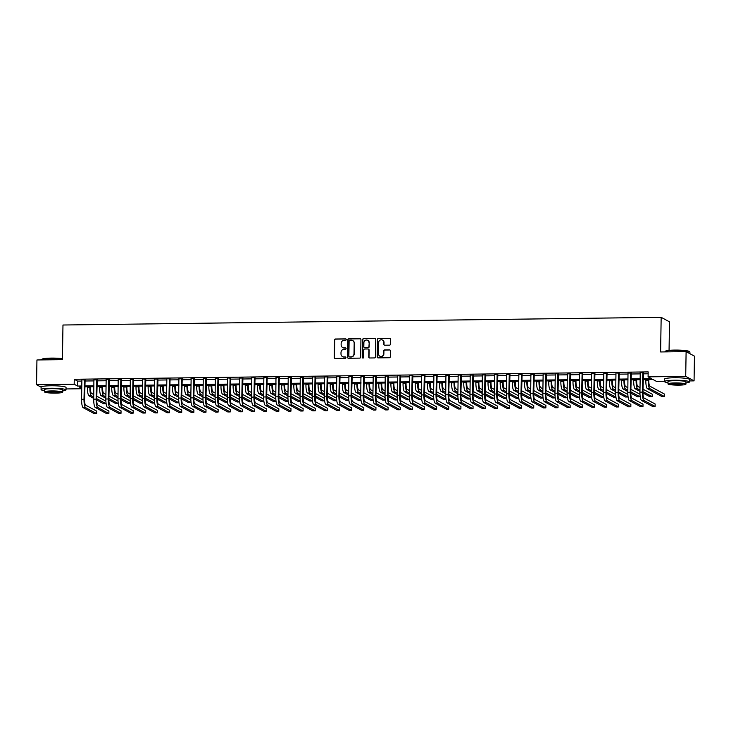 <?xml version="1.0" encoding="UTF-8"?>
<svg xmlns="http://www.w3.org/2000/svg" width="731" height="731" viewBox="0 0 731 731"><rect width="100%" height="100%" fill="white"/><g stroke="black" fill="none" stroke-linecap="round" stroke-linejoin="round"><path stroke-width="1.1" d="M346.247 339.54A0.685 0.658 -61.6 0 0 345.589 338.873L335.456 339.001A0.978 0.95 -61.6 0 0 334.487 339.988L334.213 357.468A0.978 0.95 -61.6 0 0 335.154 358.428L345.279 358.3A0.685 0.658 -61.6 0 0 345.617 357.011A0.685 0.658 -61.6 0 0 345.306 356.938L343.99 356.956A3.134 3.025 -61.6 0 1 340.993 353.886L341.011 352.433A3.134 3.025 -61.6 0 1 344.109 349.281L345.425 349.263A0.685 0.658 -61.6 0 0 345.763 347.983A0.685 0.658 -61.6 0 0 345.443 347.91L344.137 347.919A3.134 3.025 -61.6 0 1 341.13 344.858L341.158 343.396A3.134 3.025 -61.6 0 1 344.255 340.253L345.562 340.235A0.685 0.658 -61.6 0 0 346.247 339.54M346.01 339.02A0.685 0.658 -61.6 0 0 345.809 338.992L335.684 339.129A0.978 0.95 -61.6 0 0 334.716 340.107L334.442 357.587A0.978 0.95 -61.6 0 0 334.825 358.373M345.726 357.084A0.685 0.658 -61.6 0 0 345.525 357.057L343.99 356.956M345.864 348.057A0.685 0.658 -61.6 0 0 345.672 348.029L344.137 347.919M389.541 345.151A0.978 0.95 -61.6 0 0 390.509 344.173L390.582 339.266A0.978 0.95 -61.6 0 0 389.65 338.307L378.402 338.453A0.978 0.95 -61.6 0 0 377.434 339.44L377.159 356.92A0.978 0.95 -61.6 0 0 378.091 357.879L389.34 357.733A0.978 0.95 -61.6 0 0 390.308 356.746L390.4 350.825A0.978 0.95 -61.6 0 0 389.468 349.866L384.652 349.93A0.978 0.95 -61.6 0 0 383.684 350.907L383.638 353.85A2.622 2.531 -61.6 0 1 379.846 356.189A2.622 2.531 -61.6 0 1 378.539 353.914L378.722 342.4A2.622 2.531 -61.6 0 1 382.514 340.07A2.622 2.531 -61.6 0 1 383.821 342.336L383.784 344.255A0.978 0.95 -61.6 0 0 384.725 345.215L389.541 345.151M41.119 387.174L36.55 384.707L36.943 359.972L62.427 359.643L62.976 325.012L661.162 317.327L660.614 351.958L686.107 351.629L685.715 376.364L694.057 380.878L689.452 380.933M36.55 384.707L74.178 384.223L77.559 386.05L81.79 385.995M643.152 378.786L651.467 378.676L648.086 376.849L648.169 371.905L74.26 379.27L74.178 384.223M648.086 376.849L685.715 376.364M360.94 339.65A0.978 0.95 -61.6 0 0 359.999 338.691L348.76 338.837A0.978 0.95 -61.6 0 0 347.792 339.814L347.517 357.295A0.978 0.95 -61.6 0 0 348.449 358.254L359.698 358.117A0.978 0.95 -61.6 0 0 360.666 357.13L360.94 339.65M363.581 338.645L374.829 338.499A0.978 0.95 -61.6 0 1 375.761 339.458L375.487 356.938A0.978 0.95 -61.6 0 1 374.519 357.925L369.703 357.989A0.978 0.95 -61.6 0 1 368.771 357.03L368.881 349.939A0.978 0.95 -61.6 0 0 367.94 348.979L364.751 349.016A0.978 0.95 -61.6 0 0 363.782 350.003L363.663 357.386A0.685 0.658 -61.6 0 1 362.677 357.998A0.685 0.658 -61.6 0 1 362.329 357.404L362.613 339.623A0.978 0.95 -61.6 0 1 363.581 338.645L374.829 338.499M74.26 379.27L77.641 381.107L81.863 381.052M84.86 381.006L93.997 380.897M96.995 380.851L106.141 380.741M109.138 380.696L118.276 380.577M121.273 380.54L130.42 380.422M133.417 380.385L142.554 380.266M145.551 380.23L154.698 380.111M157.695 380.074L166.832 379.956M169.83 379.919L178.967 379.8M181.964 379.764L191.111 379.645M194.108 379.608L203.245 379.49M206.243 379.453L215.389 379.334M218.386 379.298L227.524 379.179M230.521 379.142L239.667 379.024M242.655 378.987L251.802 378.868M254.799 378.832L263.937 378.713M266.934 378.667L276.08 378.557M279.078 378.512L288.215 378.402M291.212 378.356L300.359 378.238M303.356 378.201L312.493 378.082M315.49 378.046L324.637 377.927M327.625 377.89L336.772 377.772M339.769 377.735L348.906 377.616M351.903 377.58L361.05 377.461M364.047 377.424L373.185 377.306M376.182 377.269L385.328 377.15M388.325 377.114L397.463 376.995M400.46 376.958L409.607 376.84M412.595 376.803L421.741 376.684M424.738 376.648L433.876 376.529M436.873 376.492L446.02 376.374M449.017 376.337L458.154 376.218M461.151 376.173L470.298 376.063M473.295 376.017L482.433 375.908M485.43 375.862L494.567 375.743M497.564 375.707L506.711 375.588M509.708 375.551L518.846 375.432M521.843 375.396L530.989 375.277M533.986 375.241L543.124 375.122M546.121 375.085L555.268 374.966M558.265 374.93L567.402 374.811M570.399 374.775L579.537 374.656M582.534 374.619L591.681 374.5M594.678 374.464L603.815 374.345M606.812 374.309L615.959 374.19M618.956 374.153L628.093 374.034M631.091 373.998L640.237 373.879M643.234 373.843L648.132 373.779M84.988 380.038L81.771 379.773M97.132 379.882L94.016 379.928M109.266 379.727L106.041 379.462M121.41 379.572L118.294 379.617M133.545 379.416L130.429 379.462M145.679 379.261L142.463 378.987M157.823 379.106L154.707 379.142M169.957 378.95L166.741 378.676M182.101 378.795L178.985 378.832M194.236 378.64L191.01 378.366M206.37 378.484L203.154 378.21M218.514 378.329L215.398 378.366M230.649 378.174L227.432 377.9M242.793 378.018L239.677 378.055M254.927 377.863L251.711 377.589M267.071 377.699L263.955 377.744M279.205 377.543L276.09 377.589M291.34 377.388L288.124 377.123M303.484 377.233L300.368 377.278M315.618 377.077L312.402 376.812M327.762 376.922L324.646 376.968M339.897 376.767L336.68 376.492M352.04 376.611L348.815 376.337M364.175 376.456L361.059 376.492M376.31 376.301L373.093 376.026M388.453 376.145L385.338 376.182M400.588 375.99L397.372 375.716M412.732 375.835L409.506 375.56M424.866 375.679L421.76 375.716M437.01 375.524L433.785 375.25M449.145 375.368L446.029 375.405M461.279 375.204L458.063 374.939M473.423 375.049L470.307 375.094M485.558 374.893L482.451 374.939M497.701 374.738L494.476 374.473M509.836 374.583L506.729 374.628M521.98 374.427L518.754 374.162M534.114 374.272L530.998 374.309M546.249 374.117L543.032 373.843M558.393 373.961L555.167 373.687M570.527 373.806L567.42 373.843M582.671 373.651L579.445 373.377M594.806 373.495L591.699 373.532M606.949 373.34L603.724 373.066M619.084 373.185L615.858 372.911M631.218 373.029L628.112 373.066M643.362 372.874L640.137 372.6M669.057 350.377L669.505 321.832L661.162 317.327M686.107 351.629L694.45 356.143L694.057 380.878M664.516 381.253L656.429 381.363L653.048 379.535L643.143 379.663M81.744 388.746L66.018 388.947M81.771 386.873L79.14 386.9L81.753 388.316M640.146 379.7L630.999 379.818M628.002 379.855L618.865 379.974M615.867 380.01L606.721 380.129M603.724 380.166L594.586 380.284M591.589 380.321L582.443 380.44M579.445 380.476L570.308 380.595M567.311 380.632L558.173 380.75M555.176 380.787L546.03 380.906M543.032 380.942L533.895 381.061M530.898 381.098L521.751 381.216M518.754 381.253L509.617 381.372M506.62 381.418L497.473 381.527M494.476 381.573L485.338 381.683M482.341 381.728L473.204 381.838M470.207 381.884L461.06 382.002M458.063 382.039L448.925 382.158M445.928 382.194L436.782 382.313M433.785 382.35L424.647 382.468M421.65 382.505L412.503 382.624M409.515 382.66L400.369 382.779M397.372 382.816L388.234 382.934M385.237 382.971L376.09 383.09M373.093 383.126L363.956 383.245M360.959 383.282L351.812 383.4M348.815 383.437L339.677 383.556M336.68 383.592L327.534 383.711M324.546 383.748L315.399 383.866M312.402 383.912L303.264 384.022M300.267 384.067L291.121 384.177M288.124 384.223L278.986 384.332M275.989 384.378L266.842 384.497M263.845 384.533L254.708 384.652M251.711 384.689L242.564 384.808M239.576 384.844L230.429 384.963M227.432 384.999L218.295 385.118M215.298 385.155L206.151 385.274M203.154 385.31L194.017 385.429M191.019 385.465L181.873 385.584M178.876 385.621L169.738 385.74M166.741 385.776L157.594 385.895M154.606 385.931L145.46 386.05M142.463 386.087L133.325 386.206M130.328 386.242L121.182 386.361M118.184 386.407L109.047 386.516M106.05 386.562L96.903 386.672M93.906 386.717L84.769 386.827M84.778 385.959L93.924 385.84M96.921 385.804L106.059 385.685M109.056 385.648L118.203 385.529M121.2 385.493L130.337 385.374M133.334 385.338L142.481 385.219M145.478 385.182L154.616 385.063M157.613 385.018L166.75 384.908M169.747 384.862L178.894 384.753M181.891 384.707L191.029 384.597M194.026 384.552L203.172 384.433M206.169 384.396L215.307 384.278M218.304 384.241L227.451 384.122M230.448 384.086L239.585 383.967M242.582 383.93L251.72 383.812M254.717 383.775L263.864 383.656M266.861 383.62L275.998 383.501M278.995 383.464L288.142 383.346M291.139 383.309L300.277 383.19M303.274 383.154L312.42 383.035M315.417 382.998L324.555 382.88M327.552 382.843L336.689 382.724M339.687 382.688L348.833 382.569M351.83 382.523L360.968 382.414M363.965 382.368L373.112 382.258M376.109 382.212L385.246 382.103M388.243 382.057L397.39 381.938M400.387 381.902L409.524 381.783M412.522 381.746L421.659 381.628M424.656 381.591L433.803 381.472M436.8 381.436L445.937 381.317M448.935 381.28L458.081 381.162M461.078 381.125L470.216 381.006M473.213 380.97L482.359 380.851M485.347 380.814L494.494 380.696M497.491 380.659L506.629 380.54M509.626 380.504L518.772 380.385M521.77 380.348L530.907 380.23M533.904 380.193L543.051 380.074M546.048 380.029L555.185 379.919M558.182 379.873L567.329 379.764M570.317 379.718L579.464 379.608M582.461 379.563L591.598 379.444M594.595 379.407L603.742 379.288M606.739 379.252L615.877 379.133M618.874 379.097L628.02 378.978M631.017 378.941L640.155 378.822M77.641 381.107L77.559 386.05M342.812 347.627A3.134 3.025 -61.6 0 0 344.356 348.047M342.665 356.664A3.134 3.025 -61.6 0 0 344.219 357.075M360.566 338.864A0.978 0.95 -61.6 0 0 360.228 338.809L348.979 338.956A0.978 0.95 -61.6 0 0 348.011 339.942L347.737 357.422A0.978 0.95 -61.6 0 0 348.12 358.199M349.784 340.18A0.685 0.658 -61.6 0 0 349.107 340.865L348.861 356.216A0.685 0.658 -61.6 0 0 349.519 356.883L350.907 356.865A3.134 3.025 -61.6 0 0 354.005 353.722L354.17 343.232A3.134 3.025 -61.6 0 0 351.163 340.162L349.784 340.18M352.717 340.582A3.134 3.025 -61.6 0 1 354.389 343.351L354.224 353.841A3.134 3.025 -61.6 0 1 351.127 356.993L349.747 357.002M368.497 349.153A0.978 0.95 -61.6 0 1 369.109 350.058L368.991 357.148A0.978 0.95 -61.6 0 0 369.374 357.925M363.8 338.764A0.978 0.95 -61.6 0 0 362.832 339.751L362.558 357.523A0.685 0.658 -61.6 0 0 362.795 358.044M369 342.574A2.622 2.531 -61.6 0 0 367.693 340.308A2.622 2.531 -61.6 0 0 363.901 342.647L363.837 346.695A0.978 0.95 -61.6 0 0 364.769 347.654L367.967 347.618A0.978 0.95 -61.6 0 0 368.936 346.631L369.219 342.702A2.622 2.531 -61.6 0 0 367.803 340.372M364.44 347.6A0.978 0.95 -61.6 0 0 364.997 347.782L364.769 347.654M369.219 342.702L369.155 346.759A0.978 0.95 -61.6 0 1 368.186 347.737L364.997 347.782M382.624 340.134A2.622 2.531 -61.6 0 1 384.04 342.464L384.013 344.383A0.978 0.95 -61.6 0 0 384.396 345.16M379.956 356.244A2.622 2.531 -61.6 0 0 383.866 353.968L383.638 353.85M390.025 350.048A0.978 0.95 -61.6 0 0 389.696 349.985L384.881 350.048A0.978 0.95 -61.6 0 0 383.912 351.035L383.866 353.968M390.208 338.49A0.978 0.95 -61.6 0 0 389.87 338.426L378.621 338.572A0.978 0.95 -61.6 0 0 377.653 339.559L377.379 357.039A0.978 0.95 -61.6 0 0 377.763 357.815M90.452 386.754L90.443 387.786A4.989 1.133 89.3 0 0 91.494 393.351L93.787 394.585M93.751 397.061L91.448 395.818A7.474 1.69 -90.7 0 1 89.876 387.485L89.886 386.763M93.723 398.395L89.027 395.855A7.474 1.69 -90.7 0 1 87.446 387.512L87.455 386.8M96.757 396.193L105.885 401.127M96.72 398.669L105.986 403.676L103.555 403.704L96.702 400.003M105.986 403.676L106.004 402.653M83.151 407.651L85.582 407.615L96.73 413.645L94.308 413.673L83.151 407.651A7.474 1.69 -90.7 0 1 81.58 399.309L81.881 380.056M85.582 407.615A7.474 1.69 -90.7 0 1 84.001 399.281L84.43 379.736M85.116 379.727L84.568 399.583A4.989 1.133 89.3 0 0 85.618 405.138L96.766 411.169L96.73 413.645M84.869 380.33L84.303 380.029M102.596 386.598L102.578 387.631A4.989 1.133 89.3 0 0 103.628 393.196L105.922 394.429M105.885 396.906L103.592 395.663A7.474 1.69 -90.7 0 1 102.011 387.329L102.029 386.608M105.867 398.24L101.161 395.699A7.474 1.69 -90.7 0 1 99.59 387.357L99.599 386.644M108.892 396.038L118.029 400.972M108.855 398.514L118.13 403.521L115.699 403.549L108.846 399.848M118.13 403.521L118.139 402.498M114.73 386.443L114.712 387.476A4.989 1.133 89.3 0 0 115.763 393.031L118.066 394.274M118.02 396.75L115.726 395.508A7.474 1.69 -90.7 0 1 114.155 387.174L114.164 386.452M118.002 398.084L113.296 395.544A7.474 1.69 -90.7 0 1 111.724 387.202L111.733 386.489M121.035 395.882L130.164 400.816M120.999 398.358L130.264 403.366L127.834 403.393L120.98 399.693M130.264 403.366L130.282 402.342M126.874 386.288L126.856 387.32A4.989 1.133 89.3 0 0 127.907 392.876L130.2 394.119M130.164 396.595L127.87 395.352A7.474 1.69 -90.7 0 1 126.289 387.019L126.299 386.297M130.145 397.929L125.44 395.389A7.474 1.69 -90.7 0 1 123.859 387.046L123.877 386.334M133.17 395.727L142.307 400.661M133.133 398.203L142.399 403.21L139.977 403.238L133.124 399.537M142.399 403.21L142.417 402.187M93.906 379.617L93.714 399.153L96.145 399.126L96.565 379.581M97.26 379.572L96.702 399.428A4.989 1.133 89.3 0 0 97.753 404.983L108.91 411.014L108.873 413.49L97.716 407.459A7.474 1.69 -90.7 0 1 96.145 399.126M108.873 413.49L106.443 413.518L95.286 407.487A7.474 1.69 -90.7 0 1 93.714 399.153M97.013 380.175L96.446 379.873M107.43 407.331L109.86 407.304L121.008 413.335L118.577 413.362L107.43 407.331A7.474 1.69 -90.7 0 1 105.849 398.998L106.159 379.745M109.86 407.304A7.474 1.69 -90.7 0 1 108.279 398.971L108.7 379.426M109.394 379.416L108.846 399.272A4.989 1.133 89.3 0 0 109.897 404.828L121.044 410.859L121.008 413.335M109.147 380.019L108.581 379.718M118.184 379.307L117.993 398.843L120.423 398.815L120.843 379.27M121.538 379.261L120.98 399.117A4.989 1.133 89.3 0 0 122.031 404.672L133.188 410.703L133.152 413.179L121.995 407.149A7.474 1.69 -90.7 0 1 120.423 398.815M133.152 413.179L130.721 413.207L119.564 407.176A7.474 1.69 -90.7 0 1 117.993 398.843M121.282 379.864L120.725 379.563M139.009 386.132L138.991 387.165A4.989 1.133 89.3 0 0 140.041 392.721L142.344 393.963M142.298 396.44L140.005 395.197A7.474 1.69 -90.7 0 1 138.433 386.863L138.442 386.142M142.28 397.774L137.574 395.224A7.474 1.69 -90.7 0 1 136.003 386.891L136.012 386.169M145.314 395.572L154.442 400.506M145.268 398.048L154.543 403.055L152.112 403.083L145.259 399.382M154.543 403.055L154.561 402.032M130.319 379.151L130.127 398.687L132.558 398.66L132.978 379.115M133.672 379.106L133.124 398.962A4.989 1.133 89.3 0 0 134.175 404.517L145.323 410.548L145.286 413.024L134.129 406.993A7.474 1.69 -90.7 0 1 132.558 398.66M145.286 413.024L142.856 413.052L131.708 407.021A7.474 1.69 -90.7 0 1 130.127 398.687M133.426 379.709L132.859 379.407M62.446 358.894A12.464 1.517 -179.1 0 0 51.188 358.354A12.464 1.517 -179.1 0 0 41.649 359.497L41.95 359.213A12.162 1.48 0.9 0 1 51.261 358.099A12.162 1.48 0.9 0 1 62.446 358.647M62.501 390.957A12.464 1.517 -179.1 0 0 66 389.961A12.464 1.517 -179.1 0 0 50.722 388.243A12.464 1.517 -179.1 0 0 41.082 389.568A12.464 1.517 -179.1 0 0 44.554 390.674M66 389.961L66.046 387.485A12.464 1.517 -179.1 0 0 50.759 385.767A12.464 1.517 -179.1 0 0 41.119 387.092L41.082 389.568M44.536 391.898L44.573 389.623A8.973 1.096 0.9 0 1 51.517 388.664A8.973 1.096 0.9 0 1 62.519 389.906L62.482 392.181A8.973 1.096 -179.1 0 0 51.481 390.939A8.973 1.096 -179.1 0 0 44.536 391.898A8.973 1.096 -179.1 0 0 55.538 393.132A8.973 1.096 -179.1 0 0 62.482 392.181M54.816 392.748A5.784 0.704 -179.1 0 0 59.293 392.127A5.784 0.704 -179.1 0 0 52.203 391.332A5.784 0.704 -179.1 0 0 47.725 391.944A5.784 0.704 -179.1 0 0 54.816 392.748M665.082 351.492L665.384 351.209A12.162 1.48 0.9 0 1 674.695 350.085A12.162 1.48 0.9 0 1 689.525 351.584L689.817 351.885A12.464 1.517 -179.1 0 0 674.622 350.35A12.464 1.517 -179.1 0 0 665.082 351.492A12.464 1.517 -179.1 0 0 664.982 351.675L664.982 351.903M685.934 382.953A12.464 1.517 -179.1 0 0 689.434 381.947A12.464 1.517 -179.1 0 0 674.156 380.23A12.464 1.517 -179.1 0 0 664.516 381.564A12.464 1.517 -179.1 0 0 667.988 382.669M689.434 381.947L689.479 379.48A12.464 1.517 -179.1 0 0 674.192 377.763A12.464 1.517 -179.1 0 0 664.552 379.087L664.516 381.564M667.97 383.894L668.006 381.619A8.973 1.096 0.9 0 1 674.941 380.659A8.973 1.096 0.9 0 1 685.952 381.893L685.916 384.177A8.973 1.096 -179.1 0 0 674.914 382.934A8.973 1.096 -179.1 0 0 667.97 383.894A8.973 1.096 -179.1 0 0 678.971 385.127A8.973 1.096 -179.1 0 0 685.916 384.177M678.249 384.734A5.784 0.704 -179.1 0 0 682.717 384.122A5.784 0.704 -179.1 0 0 675.636 383.327A5.784 0.704 -179.1 0 0 671.159 383.939A5.784 0.704 -179.1 0 0 678.249 384.734M689.881 353.667L689.909 352.068A12.464 1.517 -179.1 0 0 689.817 351.885M151.153 385.977L151.134 387.01A4.989 1.133 89.3 0 0 152.185 392.565L154.479 393.808M154.442 396.284L152.139 395.042A7.474 1.69 -90.7 0 1 150.568 386.708L150.577 385.986M154.415 397.618L149.718 395.069A7.474 1.69 -90.7 0 1 148.137 386.736L148.155 386.014M157.448 395.416L166.586 400.35M157.412 397.892L166.677 402.9L164.256 402.927L157.393 399.227M166.677 402.9L166.695 401.876M163.287 385.822L163.269 386.854A4.989 1.133 89.3 0 0 164.32 392.41L166.613 393.653M166.577 396.129L164.283 394.886A7.474 1.69 -90.7 0 1 162.702 386.553L162.721 385.831M166.558 397.463L161.853 394.914A7.474 1.69 -90.7 0 1 160.281 386.58L160.29 385.858M169.592 395.261L178.72 400.195M169.546 397.728L178.821 402.744L176.39 402.772L169.537 399.071M178.821 402.744L178.83 401.721M175.422 385.666L175.413 386.699A4.989 1.133 89.3 0 0 176.454 392.255L178.757 393.497M178.72 395.974L176.418 394.731A7.474 1.69 -90.7 0 1 174.846 386.397L174.855 385.676M178.693 397.298L173.996 394.758A7.474 1.69 -90.7 0 1 172.415 386.425L172.425 385.703M181.727 395.105L190.855 400.04M181.69 397.573L190.955 402.589L188.525 402.617L181.672 398.916M190.955 402.589L190.974 401.566M187.565 385.511L187.547 386.544A4.989 1.133 89.3 0 0 188.598 392.099L190.892 393.342M190.855 395.818L188.561 394.576A7.474 1.69 -90.7 0 1 186.981 386.242L186.999 385.52M190.837 397.143L186.131 394.603A7.474 1.69 -90.7 0 1 184.559 386.27L184.568 385.548M193.861 394.95L202.999 399.884M193.825 397.417L203.09 402.434L200.669 402.461L193.816 398.76M203.09 402.434L203.108 401.41M199.7 385.356L199.682 386.388A4.989 1.133 89.3 0 0 200.733 391.944L203.035 393.187M202.99 395.663L200.696 394.42A7.474 1.69 -90.7 0 1 199.124 386.087L199.134 385.365M202.971 396.988L198.265 394.448A7.474 1.69 -90.7 0 1 196.694 386.114L196.703 385.392M206.005 394.795L215.133 399.729M205.968 397.262L215.234 402.278L212.803 402.306L205.95 398.605M215.234 402.278L215.252 401.246M143.843 406.865L146.273 406.838L157.421 412.86L154.999 412.896L143.843 406.865A7.474 1.69 -90.7 0 1 142.271 398.532L142.572 379.279M146.273 406.838A7.474 1.69 -90.7 0 1 144.692 398.505L145.122 378.96M145.807 378.95L145.259 398.806A4.989 1.133 89.3 0 0 146.31 404.362L157.467 410.393L157.421 412.86M145.56 379.553L145.003 379.252M154.597 378.832L154.405 398.377L156.836 398.349L157.256 378.804M157.951 378.795L157.403 398.651A4.989 1.133 89.3 0 0 158.444 404.206L169.601 410.237L169.565 412.704L158.408 406.683A7.474 1.69 -90.7 0 1 156.836 398.349M169.565 412.704L167.134 412.741L155.986 406.71A7.474 1.69 -90.7 0 1 154.405 398.377M157.704 379.398L157.138 379.097M168.121 406.555L170.551 406.527L181.699 412.549L179.278 412.586L168.121 406.555A7.474 1.69 -90.7 0 1 166.549 398.221L166.851 378.969M170.551 406.527A7.474 1.69 -90.7 0 1 168.971 398.185L169.4 378.649M170.085 378.64L169.537 398.496A4.989 1.133 89.3 0 0 170.588 404.051L181.736 410.082L181.699 412.549M169.839 379.243L169.272 378.941M178.876 378.521L178.684 398.066L181.114 398.029L181.535 378.494M182.229 378.484L181.672 398.34A4.989 1.133 89.3 0 0 182.723 403.896L193.879 409.927L193.843 412.394L182.686 406.372A7.474 1.69 -90.7 0 1 181.114 398.029M193.843 412.394L191.412 412.43L180.255 406.399A7.474 1.69 -90.7 0 1 178.684 398.066M181.982 379.087L181.416 378.786M192.399 406.244L194.83 406.217L205.978 412.238L203.547 412.275L192.399 406.244A7.474 1.69 -90.7 0 1 190.818 397.911L191.129 378.658M194.83 406.217A7.474 1.69 -90.7 0 1 193.249 397.874L193.669 378.329M194.364 378.32L193.816 398.185A4.989 1.133 89.3 0 0 194.866 403.74L206.014 409.771L205.978 412.238M194.117 378.932L193.551 378.621M211.844 385.2L211.826 386.233A4.989 1.133 89.3 0 0 212.876 391.789L215.17 393.031M215.133 395.508L212.84 394.265A7.474 1.69 -90.7 0 1 211.259 385.922L211.268 385.21M215.115 396.832L210.409 394.292A7.474 1.69 -90.7 0 1 208.828 385.959L208.847 385.237M218.14 394.639L227.277 399.574M218.103 397.107L227.368 402.114L224.947 402.151L218.094 398.441M227.368 402.114L227.387 401.091M204.534 406.089L206.964 406.052L218.112 412.083L215.691 412.12L204.534 406.089A7.474 1.69 -90.7 0 1 202.962 397.755L203.264 378.503M206.964 406.052A7.474 1.69 -90.7 0 1 205.393 397.719L205.813 378.174M206.507 378.165L205.95 398.029A4.989 1.133 89.3 0 0 207.001 403.585L218.158 409.607L218.112 412.083M206.252 378.777L205.694 378.466M223.978 385.045L223.96 386.078A4.989 1.133 89.3 0 0 225.011 391.633L227.314 392.876M227.268 395.343L224.974 394.11A7.474 1.69 -90.7 0 1 223.403 385.767L223.412 385.054M227.25 396.677L222.544 394.137A7.474 1.69 -90.7 0 1 220.972 385.804L220.981 385.082M230.283 394.475L239.412 399.418M230.238 396.951L239.512 401.959L237.082 401.995L230.228 398.285M239.512 401.959L239.53 400.935M215.289 378.055L215.097 397.6L217.527 397.563L217.948 378.018M218.642 378.009L218.094 397.874A4.989 1.133 89.3 0 0 219.145 403.43L230.292 409.451L230.256 411.928L219.099 405.897A7.474 1.69 -90.7 0 1 217.527 397.563M230.256 411.928L227.825 411.964L216.678 405.933A7.474 1.69 -90.7 0 1 215.097 397.6M218.395 378.621L217.829 378.311M236.113 384.89L236.104 385.922A4.989 1.133 89.3 0 0 237.155 391.478L239.448 392.721M239.412 395.188L237.109 393.954A7.474 1.69 -90.7 0 1 235.537 385.612L235.546 384.899M239.384 396.522L234.688 393.982A7.474 1.69 -90.7 0 1 233.107 385.648L233.125 384.926M242.418 394.32L251.546 399.263M242.381 396.796L251.647 401.803L249.225 401.84L242.363 398.13M251.647 401.803L251.665 400.78M228.812 405.778L231.243 405.742L242.39 411.772L239.969 411.8L228.812 405.778A7.474 1.69 -90.7 0 1 227.24 397.445L227.542 378.192M231.243 405.742A7.474 1.69 -90.7 0 1 229.662 397.408L230.091 377.863M230.777 377.854L230.228 397.719A4.989 1.133 89.3 0 0 231.279 403.274L242.436 409.296L242.39 411.772M230.53 378.466L229.973 378.155M248.257 384.734L248.238 385.767A4.989 1.133 89.3 0 0 249.289 391.323L251.583 392.565M251.546 395.032L249.253 393.79A7.474 1.69 -90.7 0 1 247.672 385.456L247.69 384.734M251.528 396.366L246.822 393.826A7.474 1.69 -90.7 0 1 245.25 385.493L245.26 384.771M254.562 394.164L263.69 399.099M254.516 396.641L263.79 401.648L261.36 401.685L254.507 397.975M263.79 401.648L263.8 400.625M239.567 377.744L239.375 397.289L241.806 397.253L242.226 377.708M242.92 377.699L242.372 397.554A4.989 1.133 89.3 0 0 243.414 403.119L254.571 409.141L254.534 411.617L243.377 405.586A7.474 1.69 -90.7 0 1 241.806 397.253M254.534 411.617L252.104 411.644L240.956 405.623A7.474 1.69 -90.7 0 1 239.375 397.289M242.674 378.311L242.107 378M260.391 384.579L260.382 385.612A4.989 1.133 89.3 0 0 261.424 391.167L263.727 392.41M263.69 394.877L261.387 393.634A7.474 1.69 -90.7 0 1 259.816 385.301L259.825 384.579M263.663 396.211L258.966 393.671A7.474 1.69 -90.7 0 1 257.385 385.338L257.394 384.616M266.696 394.009L275.825 398.943M266.66 396.485L275.925 401.493L273.495 401.529L266.641 397.819M275.925 401.493L275.943 400.469M253.09 405.467L255.521 405.431L266.669 411.462L264.247 411.489L253.09 405.467A7.474 1.69 -90.7 0 1 251.519 397.125L251.82 377.881M255.521 405.431A7.474 1.69 -90.7 0 1 253.94 397.097L254.361 377.552M255.055 377.543L254.507 397.399A4.989 1.133 89.3 0 0 255.558 402.964L266.705 408.985L266.669 411.462M254.808 378.146L254.242 377.845M272.535 384.424L272.517 385.447A4.989 1.133 89.3 0 0 273.568 391.012L275.861 392.255M275.825 394.722L273.531 393.479A7.474 1.69 -90.7 0 1 271.95 385.146L271.969 384.424M275.806 396.056L271.1 393.516A7.474 1.69 -90.7 0 1 269.529 385.182L269.538 384.46M278.831 393.854L287.968 398.788M278.794 396.33L288.06 401.337L285.638 401.374L278.785 397.664M288.06 401.337L288.078 400.314M263.845 377.434L263.653 396.97L266.084 396.942L266.504 377.397M267.199 377.388L266.641 397.244A4.989 1.133 89.3 0 0 267.692 402.799L278.849 408.83L278.813 411.306L267.656 405.276A7.474 1.69 -90.7 0 1 266.084 396.942M278.813 411.306L276.382 411.334L265.225 405.312A7.474 1.69 -90.7 0 1 263.653 396.97M266.943 377.991L266.386 377.689M284.67 384.259L284.651 385.292A4.989 1.133 89.3 0 0 285.702 390.857L288.005 392.09M287.959 394.566L285.666 393.324A7.474 1.69 -90.7 0 1 284.094 384.99L284.103 384.268M287.941 395.9L283.235 393.36A7.474 1.69 -90.7 0 1 281.663 385.018L281.673 384.305M290.975 393.698L300.103 398.633M290.938 396.175L300.203 401.182L297.773 401.209L290.92 397.509M300.203 401.182L300.222 400.159M296.813 384.104L296.795 385.136A4.989 1.133 89.3 0 0 297.846 390.701L300.139 391.935M300.103 394.411L297.8 393.168A7.474 1.69 -90.7 0 1 296.229 384.835L296.238 384.113M300.085 395.745L295.379 393.205A7.474 1.69 -90.7 0 1 293.798 384.862L293.816 384.15M303.109 393.543L312.247 398.477M303.073 396.019L312.338 401.027L309.917 401.054L303.063 397.353M312.338 401.027L312.356 400.003M308.948 383.949L308.93 384.981A4.989 1.133 89.3 0 0 309.981 390.537L312.283 391.779M312.238 394.256L309.944 393.013A7.474 1.69 -90.7 0 1 308.372 384.68L308.381 383.958M312.219 395.59L307.513 393.05A7.474 1.69 -90.7 0 1 305.942 384.707L305.951 383.994M315.253 393.388L324.381 398.322M315.207 395.864L324.482 400.871L322.051 400.899L315.198 397.198M324.482 400.871L324.491 399.848M321.083 383.793L321.073 384.826A4.989 1.133 89.3 0 0 322.124 390.381L324.418 391.624M324.381 394.1L322.079 392.858A7.474 1.69 -90.7 0 1 320.507 384.524L320.516 383.802M324.354 395.434L319.657 392.894A7.474 1.69 -90.7 0 1 318.076 384.552L318.095 383.839M327.387 393.232L336.516 398.167M327.351 395.709L336.616 400.716L334.186 400.743L327.333 397.043M336.616 400.716L336.635 399.693M333.226 383.638L333.208 384.67A4.989 1.133 89.3 0 0 334.259 390.226L336.552 391.469M336.516 393.945L334.222 392.702A7.474 1.69 -90.7 0 1 332.642 384.369L332.66 383.647M336.498 395.279L331.792 392.73A7.474 1.69 -90.7 0 1 330.22 384.396L330.229 383.674M339.531 393.077L348.66 398.011M339.486 395.553L348.76 400.561L346.33 400.588L339.476 396.887M348.76 400.561L348.769 399.537M345.361 383.483L345.352 384.515A4.989 1.133 89.3 0 0 346.393 390.071L348.696 391.313M348.66 393.79L346.357 392.547A7.474 1.69 -90.7 0 1 344.785 384.214L344.794 383.492M348.632 395.124L343.935 392.574A7.474 1.69 -90.7 0 1 342.355 384.241L342.364 383.519M351.666 392.922L360.794 397.856M351.629 395.398L360.895 400.405L358.464 400.433L351.611 396.732M360.895 400.405L360.913 399.382M357.505 383.327L357.486 384.36A4.989 1.133 89.3 0 0 358.537 389.915L360.831 391.158M360.794 393.634L358.501 392.392A7.474 1.69 -90.7 0 1 356.92 384.058L356.929 383.336M360.776 394.968L356.07 392.419A7.474 1.69 -90.7 0 1 354.498 384.086L354.508 383.364M363.8 392.766L372.938 397.701M363.764 395.233L373.029 400.25L370.608 400.277L363.755 396.577M373.029 400.25L373.048 399.227M369.639 383.172L369.621 384.204A4.989 1.133 89.3 0 0 370.672 389.76L372.974 391.003M372.929 393.479L370.635 392.236A7.474 1.69 -90.7 0 1 369.064 383.903L369.073 383.181M372.911 394.804L368.205 392.264A7.474 1.69 -90.7 0 1 366.633 383.93L366.642 383.208M375.944 392.611L385.073 397.545M375.908 395.078L385.173 400.095L382.742 400.122L375.889 396.421M385.173 400.095L385.191 399.071M381.783 383.017L381.765 384.049A4.989 1.133 89.3 0 0 382.816 389.605L385.109 390.847M385.073 393.324L382.77 392.081A7.474 1.69 -90.7 0 1 381.198 383.748L381.207 383.026M385.054 394.649L380.348 392.108A7.474 1.69 -90.7 0 1 378.768 383.775L378.786 383.053M388.079 392.456L397.216 397.39M388.042 394.923L397.308 399.939L394.886 399.967L388.024 396.266M397.308 399.939L397.326 398.916M393.918 382.861L393.899 383.894A4.989 1.133 89.3 0 0 394.95 389.449L397.253 390.692M397.207 393.168L394.914 391.926A7.474 1.69 -90.7 0 1 393.342 383.592L393.351 382.87M397.189 394.493L392.483 391.953A7.474 1.69 -90.7 0 1 390.911 383.62L390.921 382.898M400.222 392.3L409.351 397.235M400.177 394.767L409.451 399.784L407.021 399.811L400.168 396.111M409.451 399.784L409.461 398.751M406.052 382.706L406.043 383.738A4.989 1.133 89.3 0 0 407.094 389.294L409.387 390.537M409.351 393.013L407.048 391.77A7.474 1.69 -90.7 0 1 405.477 383.428L405.486 382.715M409.323 394.338L404.627 391.798A7.474 1.69 -90.7 0 1 403.046 383.464L403.064 382.742M412.357 392.145L421.485 397.079M412.321 394.612L421.586 399.619L419.155 399.656L412.302 395.946M421.586 399.619L421.604 398.596M418.196 382.551L418.178 383.583A4.989 1.133 89.3 0 0 419.228 389.139L421.522 390.381M421.485 392.849L419.192 391.615A7.474 1.69 -90.7 0 1 417.611 383.272L417.629 382.56M421.467 394.183L416.761 391.642A7.474 1.69 -90.7 0 1 415.19 383.309L415.199 382.587M424.492 391.98L433.629 396.924M424.455 394.457L433.73 399.464L431.299 399.501L424.446 395.791M433.73 399.464L433.739 398.441M430.331 382.395L430.321 383.428A4.989 1.133 89.3 0 0 431.363 388.983L433.666 390.226M433.629 392.693L431.327 391.46A7.474 1.69 -90.7 0 1 429.755 383.117L429.764 382.404M433.602 394.027L428.896 391.487A7.474 1.69 -90.7 0 1 427.324 383.154L427.333 382.432M436.635 391.825L445.764 396.769M436.599 394.301L445.864 399.309L443.434 399.345L436.581 395.635M445.864 399.309L445.883 398.285M442.474 382.24L442.456 383.272A4.989 1.133 89.3 0 0 443.507 388.828L445.8 390.071M445.764 392.538L443.47 391.295A7.474 1.69 -90.7 0 1 441.889 382.962L441.899 382.24M445.746 393.872L441.04 391.332A7.474 1.69 -90.7 0 1 439.468 382.998L439.477 382.276M448.77 391.67L457.908 396.604M448.733 394.146L457.999 399.153L455.577 399.19L448.724 395.48M457.999 399.153L458.017 398.13M454.609 382.085L454.591 383.117A4.989 1.133 89.3 0 0 455.641 388.673L457.944 389.915M457.898 392.383L455.605 391.14A7.474 1.69 -90.7 0 1 454.033 382.806L454.042 382.085M457.88 393.717L453.174 391.176A7.474 1.69 -90.7 0 1 451.603 382.843L451.612 382.121M460.914 391.514L470.042 396.449M460.877 393.991L470.143 398.998L467.712 399.035L460.859 395.325M470.143 398.998L470.161 397.975M466.753 381.929L466.734 382.953A4.989 1.133 89.3 0 0 467.785 388.517L470.079 389.76M470.042 392.227L467.739 390.984A7.474 1.69 -90.7 0 1 466.168 382.651L466.177 381.929M470.024 393.561L465.318 391.021A7.474 1.69 -90.7 0 1 463.737 382.688L463.756 381.966M473.048 391.359L482.186 396.293M473.012 393.835L482.277 398.843L479.856 398.879L472.994 395.169M482.277 398.843L482.296 397.819M478.887 381.765L478.869 382.797A4.989 1.133 89.3 0 0 479.92 388.362L482.222 389.596M482.177 392.072L479.883 390.829A7.474 1.69 -90.7 0 1 478.312 382.496L478.321 381.774M482.158 393.406L477.453 390.866A7.474 1.69 -90.7 0 1 475.881 382.523L475.89 381.81M485.192 391.204L494.32 396.138M485.146 393.68L494.421 398.687L491.99 398.715L485.137 395.014M494.421 398.687L494.43 397.664M491.022 381.609L491.013 382.642A4.989 1.133 89.3 0 0 492.064 388.207L494.357 389.44M494.32 391.917L492.018 390.674A7.474 1.69 -90.7 0 1 490.446 382.34L490.455 381.619M494.293 393.251L489.596 390.71A7.474 1.69 -90.7 0 1 488.016 382.368L488.025 381.655M497.327 391.048L506.455 395.983M497.29 393.525L506.556 398.532L504.125 398.559L497.272 394.859M506.556 398.532L506.574 397.509M275.98 377.278L275.788 396.814L278.219 396.787L278.639 377.242M279.333 377.233L278.785 397.088A4.989 1.133 89.3 0 0 279.836 402.644L290.984 408.675L290.947 411.151L279.79 405.12A7.474 1.69 -90.7 0 1 278.219 396.787M290.947 411.151L288.517 411.178L277.369 405.157A7.474 1.69 -90.7 0 1 275.788 396.814M279.087 377.836L278.52 377.534M289.503 404.992L291.934 404.965L303.082 410.996L300.66 411.023L289.503 404.992A7.474 1.69 -90.7 0 1 287.932 396.659L288.233 377.406M291.934 404.965A7.474 1.69 -90.7 0 1 290.362 396.631L290.783 377.086M291.477 377.077L290.92 396.933A4.989 1.133 89.3 0 0 291.971 402.489L303.127 408.519L303.082 410.996M291.221 377.68L290.664 377.379M300.258 376.968L300.066 396.504L302.497 396.476L302.917 376.931M303.612 376.922L303.063 396.778A4.989 1.133 89.3 0 0 304.114 402.333L315.262 408.364L315.225 410.84L304.069 404.81A7.474 1.69 -90.7 0 1 302.497 396.476M315.225 410.84L312.795 410.868L301.647 404.837A7.474 1.69 -90.7 0 1 300.066 396.504M303.365 377.525L302.798 377.223M313.782 404.682L316.212 404.654L327.36 410.685L324.939 410.712L313.782 404.682A7.474 1.69 -90.7 0 1 312.21 396.348L312.512 377.095M316.212 404.654A7.474 1.69 -90.7 0 1 314.632 396.321L315.061 376.776M315.746 376.767L315.198 396.622A4.989 1.133 89.3 0 0 316.249 402.178L327.406 408.209L327.36 410.685M315.5 377.37L314.933 377.068M324.537 376.657L324.345 396.193L326.775 396.165L327.196 376.62M327.89 376.611L327.342 396.467A4.989 1.133 89.3 0 0 328.383 402.023L339.54 408.053L339.504 410.53L328.347 404.499A7.474 1.69 -90.7 0 1 326.775 396.165M339.504 410.53L337.073 410.557L325.916 404.526A7.474 1.69 -90.7 0 1 324.345 396.193M327.643 377.214L327.077 376.913M338.06 404.371L340.491 404.344L351.638 410.365L349.208 410.402L338.06 404.371A7.474 1.69 -90.7 0 1 336.488 396.038L336.79 376.785M340.491 404.344A7.474 1.69 -90.7 0 1 338.91 396.01L339.33 376.465M340.025 376.456L339.476 396.312A4.989 1.133 89.3 0 0 340.527 401.867L351.675 407.898L351.638 410.365M339.778 377.059L339.211 376.757M350.195 404.216L352.625 404.188L363.782 410.21L361.352 410.246L350.195 404.216A7.474 1.69 -90.7 0 1 348.623 395.882L348.925 376.629M352.625 404.188A7.474 1.69 -90.7 0 1 351.054 395.855L351.474 376.31M352.168 376.301L351.611 396.156A4.989 1.133 89.3 0 0 352.662 401.712L363.819 407.743L363.782 410.21M351.913 376.904L351.355 376.602M360.95 376.182L360.758 395.727L363.188 395.69L363.609 376.154M364.303 376.145L363.755 396.001A4.989 1.133 89.3 0 0 364.806 401.557L375.953 407.587L375.917 410.054L364.76 404.033A7.474 1.69 -90.7 0 1 363.188 395.69M375.917 410.054L373.486 410.091L362.338 404.06A7.474 1.69 -90.7 0 1 360.758 395.727M364.056 376.748L363.49 376.447M374.473 403.905L376.904 403.877L388.051 409.899L385.63 409.936L374.473 403.905A7.474 1.69 -90.7 0 1 372.901 395.572L373.203 376.319M376.904 403.877A7.474 1.69 -90.7 0 1 375.332 395.535L375.752 375.999M376.447 375.99L375.889 395.846A4.989 1.133 89.3 0 0 376.94 401.401L388.097 407.432L388.051 409.899M376.191 376.593L375.633 376.291M385.228 375.871L385.036 395.416L387.467 395.38L387.887 375.835M388.581 375.825L388.033 395.69A4.989 1.133 89.3 0 0 389.084 401.246L400.232 407.277L400.195 409.744L389.038 403.722A7.474 1.69 -90.7 0 1 387.467 395.38M400.195 409.744L397.765 409.78L386.617 403.75A7.474 1.69 -90.7 0 1 385.036 395.416M388.335 376.438L387.768 376.127M398.751 403.594L401.182 403.558L412.33 409.588L409.908 409.625L398.751 403.594A7.474 1.69 -90.7 0 1 397.18 395.261L397.481 376.008M401.182 403.558A7.474 1.69 -90.7 0 1 399.601 395.224L400.031 375.679M400.716 375.67L400.168 395.535A4.989 1.133 89.3 0 0 401.218 401.091L412.375 407.112L412.33 409.588M400.469 376.282L399.903 375.972M410.886 403.439L413.317 403.402L424.473 409.433L422.043 409.47L410.886 403.439A7.474 1.69 -90.7 0 1 409.314 395.105L409.616 375.853M413.317 403.402A7.474 1.69 -90.7 0 1 411.745 395.069L412.165 375.524M412.86 375.515L412.311 395.38A4.989 1.133 89.3 0 0 413.353 400.935L424.51 406.957L424.473 409.433M412.613 376.127L412.046 375.816M421.65 375.405L421.458 394.95L423.879 394.914L424.3 375.368M424.994 375.359L424.446 395.224A4.989 1.133 89.3 0 0 425.497 400.78L436.645 406.801L436.608 409.278L425.46 403.247A7.474 1.69 -90.7 0 1 423.879 394.914M436.608 409.278L434.177 409.305L423.03 403.284A7.474 1.69 -90.7 0 1 421.458 394.95M424.748 375.972L424.181 375.661M435.164 403.128L437.595 403.092L448.752 409.122L446.321 409.15L435.164 403.128A7.474 1.69 -90.7 0 1 433.593 394.795L433.894 375.542M437.595 403.092A7.474 1.69 -90.7 0 1 436.023 394.758L436.444 375.213M437.138 375.204L436.581 395.06A4.989 1.133 89.3 0 0 437.631 400.625L448.788 406.646L448.752 409.122M436.882 375.816L436.325 375.506M445.919 375.094L445.727 394.63L448.158 394.603L448.578 375.058M449.273 375.049L448.724 394.904A4.989 1.133 89.3 0 0 449.775 400.469L460.923 406.491L460.886 408.967L449.729 402.936A7.474 1.69 -90.7 0 1 448.158 394.603M460.886 408.967L458.456 408.995L447.308 402.973A7.474 1.69 -90.7 0 1 445.727 394.63M449.026 375.652L448.459 375.35M459.443 402.818L461.873 402.781L473.021 408.812L470.6 408.839L459.443 402.818A7.474 1.69 -90.7 0 1 457.871 394.475L458.173 375.222M461.873 402.781A7.474 1.69 -90.7 0 1 460.302 394.448L460.722 374.902M461.416 374.893L460.859 394.749A4.989 1.133 89.3 0 0 461.91 400.305L473.067 406.335L473.021 408.812M461.16 375.496L460.603 375.195M470.197 374.784L470.006 394.32L472.436 394.292L472.856 374.747M473.551 374.738L473.003 394.594A4.989 1.133 89.3 0 0 474.053 400.149L485.201 406.18L485.165 408.656L474.008 402.626A7.474 1.69 -90.7 0 1 472.436 394.292M485.165 408.656L482.734 408.684L471.586 402.662A7.474 1.69 -90.7 0 1 470.006 394.32M473.304 375.341L472.738 375.04M482.341 374.628L482.149 394.164L484.571 394.137L485 374.592M485.686 374.583L485.137 394.438A4.989 1.133 89.3 0 0 486.188 399.994L497.345 406.025L497.299 408.501L486.152 402.47A7.474 1.69 -90.7 0 1 484.571 394.137M497.299 408.501L494.878 408.528L483.721 402.498A7.474 1.69 -90.7 0 1 482.149 394.164M485.439 375.186L484.872 374.884M503.166 381.454L503.147 382.487A4.989 1.133 89.3 0 0 504.198 388.042L506.492 389.285M506.455 391.761L504.162 390.518A7.474 1.69 -90.7 0 1 502.581 382.185L502.599 381.463M506.437 393.095L501.731 390.555A7.474 1.69 -90.7 0 1 500.159 382.212L500.168 381.5M509.461 390.893L518.599 395.827M509.425 393.369L518.699 398.377L516.269 398.404L509.416 394.703M518.699 398.377L518.708 397.353M495.856 402.342L498.286 402.315L509.443 408.346L507.012 408.373L495.856 402.342A7.474 1.69 -90.7 0 1 494.284 394.009L494.585 374.756M498.286 402.315A7.474 1.69 -90.7 0 1 496.714 393.982L497.135 374.436M497.829 374.427L497.272 394.283A4.989 1.133 89.3 0 0 498.323 399.839L509.48 405.869L509.443 408.346M497.583 375.03L497.016 374.729M515.3 381.299L515.291 382.331A4.989 1.133 89.3 0 0 516.333 387.887L518.635 389.13M518.599 391.606L516.296 390.363A7.474 1.69 -90.7 0 1 514.725 382.03L514.734 381.308M518.571 392.94L513.866 390.4A7.474 1.69 -90.7 0 1 512.294 382.057L512.303 381.344M521.605 390.738L530.733 395.672M521.568 393.214L530.834 398.221L528.403 398.249L521.55 394.548M530.834 398.221L530.852 397.198M506.61 374.318L506.428 393.854L508.849 393.826L509.269 374.281M509.964 374.272L509.416 394.128A4.989 1.133 89.3 0 0 510.466 399.683L521.614 405.714L521.578 408.19L510.43 402.16A7.474 1.69 -90.7 0 1 508.849 393.826M521.578 408.19L519.147 408.218L507.999 402.187A7.474 1.69 -90.7 0 1 506.428 393.854M509.717 374.875L509.151 374.574M527.444 381.143L527.426 382.176A4.989 1.133 89.3 0 0 528.476 387.732L530.77 388.974M530.733 391.45L528.44 390.208A7.474 1.69 -90.7 0 1 526.859 381.874L526.868 381.153M530.715 392.785L526.009 390.235A7.474 1.69 -90.7 0 1 524.438 381.902L524.447 381.18M533.74 390.582L542.877 395.517M533.703 393.059L542.969 398.066L540.547 398.093L533.694 394.393M542.969 398.066L542.987 397.043M520.134 402.032L522.564 402.004L533.721 408.035L531.291 408.062L520.134 402.032A7.474 1.69 -90.7 0 1 518.562 393.698L518.864 374.446M522.564 402.004A7.474 1.69 -90.7 0 1 520.993 393.671L521.413 374.126M522.108 374.117L521.55 393.972A4.989 1.133 89.3 0 0 522.601 399.528L533.758 405.559L533.721 408.035M521.852 374.72L521.294 374.418M539.579 380.988L539.56 382.021A4.989 1.133 89.3 0 0 540.611 387.576L542.914 388.819M542.868 391.295L540.574 390.052A7.474 1.69 -90.7 0 1 539.003 381.719L539.012 380.997M542.85 392.629L538.144 390.08A7.474 1.69 -90.7 0 1 536.572 381.746L536.581 381.025M545.883 390.427L555.012 395.361M545.838 392.903L555.112 397.911L552.682 397.938L545.829 394.237M555.112 397.911L555.131 396.887M530.889 373.998L530.697 393.543L533.127 393.516L533.548 373.97M534.242 373.961L533.694 393.817A4.989 1.133 89.3 0 0 534.745 399.373L545.893 405.403L545.856 407.871L534.699 401.849A7.474 1.69 -90.7 0 1 533.127 393.516M545.856 407.871L543.425 407.907L532.278 401.876A7.474 1.69 -90.7 0 1 530.697 393.543M533.995 374.564L533.429 374.263M551.722 380.833L551.704 381.865A4.989 1.133 89.3 0 0 552.755 387.421L555.048 388.664M555.012 391.14L552.709 389.897A7.474 1.69 -90.7 0 1 551.137 381.564L551.147 380.842M554.993 392.474L550.288 389.925A7.474 1.69 -90.7 0 1 548.707 381.591L548.725 380.869M558.018 390.272L567.155 395.206M557.981 392.739L567.247 397.755L564.825 397.783L557.963 394.082M567.247 397.755L567.265 396.732M544.412 401.721L546.843 401.694L557.991 407.715L555.569 407.752L544.412 401.721A7.474 1.69 -90.7 0 1 542.841 393.388L543.142 374.135M546.843 401.694A7.474 1.69 -90.7 0 1 545.262 393.36L545.692 373.815M546.377 373.806L545.829 393.662A4.989 1.133 89.3 0 0 546.879 399.217L558.036 405.248L557.991 407.715M546.13 374.409L545.573 374.108M563.857 380.677L563.839 381.71A4.989 1.133 89.3 0 0 564.889 387.266L567.183 388.508M567.146 390.984L564.853 389.742A7.474 1.69 -90.7 0 1 563.272 381.408L563.29 380.687M567.128 392.309L562.422 389.769A7.474 1.69 -90.7 0 1 560.851 381.436L560.86 380.714M570.162 390.116L579.29 395.051M570.116 392.584L579.391 397.6L576.96 397.627L570.107 393.927M579.391 397.6L579.4 396.577M556.556 401.566L558.977 401.538L570.134 407.56L567.704 407.596L556.556 401.566A7.474 1.69 -90.7 0 1 554.975 393.232L555.277 373.98M558.977 401.538A7.474 1.69 -90.7 0 1 557.406 393.196L557.826 373.66M558.521 373.651L557.972 393.506A4.989 1.133 89.3 0 0 559.023 399.062L570.171 405.093L570.134 407.56M558.274 374.254L557.707 373.952M575.991 380.522L575.982 381.555A4.989 1.133 89.3 0 0 577.033 387.11L579.327 388.353M579.29 390.829L576.987 389.586A7.474 1.69 -90.7 0 1 575.416 381.253L575.425 380.531M579.263 392.154L574.566 389.614A7.474 1.69 -90.7 0 1 572.985 381.28L572.994 380.559M582.296 389.961L591.425 394.895M582.26 392.428L591.525 397.445L589.095 397.472L582.241 393.771M591.525 397.445L591.543 396.421M567.311 373.532L567.119 393.077L569.54 393.04L569.97 373.504M570.655 373.495L570.107 393.351A4.989 1.133 89.3 0 0 571.158 398.907L582.315 404.937L582.269 407.405L571.121 401.383A7.474 1.69 -90.7 0 1 569.54 393.04M582.269 407.405L579.847 407.441L568.691 401.41A7.474 1.69 -90.7 0 1 567.119 393.077M570.408 374.098L569.842 373.797M588.135 380.367L588.117 381.399A4.989 1.133 89.3 0 0 589.168 386.955L591.461 388.198M591.425 390.674L589.131 389.431A7.474 1.69 -90.7 0 1 587.55 381.098L587.569 380.376M591.406 391.999L586.701 389.459A7.474 1.69 -90.7 0 1 585.129 381.125L585.138 380.403M594.431 389.806L603.568 394.74M594.394 392.273L603.669 397.289L601.238 397.317L594.385 393.616M603.669 397.289L603.678 396.257M580.825 401.255L583.256 401.228L594.413 407.249L591.982 407.286L580.825 401.255A7.474 1.69 -90.7 0 1 579.254 392.922L579.555 373.669M583.256 401.228A7.474 1.69 -90.7 0 1 581.684 392.885L582.104 373.34M582.799 373.331L582.241 393.196A4.989 1.133 89.3 0 0 583.292 398.751L594.449 404.782L594.413 407.249M582.552 373.943L581.986 373.632M600.27 380.211L600.252 381.244A4.989 1.133 89.3 0 0 601.302 386.8L603.605 388.042M603.568 390.518L601.266 389.276A7.474 1.69 -90.7 0 1 599.694 380.933L599.703 380.221M603.541 391.843L598.835 389.303A7.474 1.69 -90.7 0 1 597.264 380.97L597.273 380.248M606.575 389.65L615.703 394.585M606.538 392.118L615.804 397.125L613.373 397.161L606.52 393.452M615.804 397.125L615.822 396.101M591.58 373.221L591.388 392.766L593.819 392.73L594.239 373.185M594.933 373.175L594.385 393.04A4.989 1.133 89.3 0 0 595.436 398.596L606.584 404.618L606.547 407.094L595.399 401.063A7.474 1.69 -90.7 0 1 593.819 392.73M606.547 407.094L604.117 407.13L592.969 401.1A7.474 1.69 -90.7 0 1 591.388 392.766M594.687 373.788L594.12 373.477M612.414 380.056L612.395 381.089A4.989 1.133 89.3 0 0 613.446 386.644L615.74 387.887M615.703 390.354L613.41 389.12A7.474 1.69 -90.7 0 1 611.829 380.778L611.838 380.065M615.685 391.688L610.979 389.148A7.474 1.69 -90.7 0 1 609.407 380.814L609.416 380.093M618.709 389.486L627.847 394.429M618.673 391.962L627.938 396.97L625.517 397.006L618.664 393.296M627.938 396.97L627.956 395.946M605.104 400.944L607.534 400.908L618.691 406.939L616.26 406.975L605.104 400.944A7.474 1.69 -90.7 0 1 603.532 392.611L603.833 373.358M607.534 400.908A7.474 1.69 -90.7 0 1 605.962 392.574L606.383 373.029M607.077 373.02L606.52 392.885A4.989 1.133 89.3 0 0 607.571 398.441L618.728 404.462L618.691 406.939M606.821 373.632L606.264 373.322M624.548 379.901L624.53 380.933A4.989 1.133 89.3 0 0 625.581 386.489L627.883 387.732M627.838 390.199L625.544 388.965A7.474 1.69 -90.7 0 1 623.972 380.623L623.982 379.91M627.819 391.533L623.114 388.993A7.474 1.69 -90.7 0 1 621.542 380.659L621.551 379.937M630.853 389.331L639.981 394.274M630.807 391.807L640.082 396.814L637.651 396.851L630.798 393.141M640.082 396.814L640.1 395.791M636.692 379.745L636.674 380.778A4.989 1.133 89.3 0 0 637.724 386.334L640.018 387.576M639.981 390.043L637.679 388.801A7.474 1.69 -90.7 0 1 636.107 380.467L636.116 379.745M639.963 391.377L635.257 388.837A7.474 1.69 -90.7 0 1 633.676 380.504L633.695 379.782M642.988 389.175L652.253 394.192L652.216 396.659L642.951 391.652M652.216 396.659L649.795 396.695L642.933 392.986M648.826 379.59L648.808 380.623A4.989 1.133 89.3 0 0 649.859 386.178L664.397 394.027L664.36 396.504L649.822 388.645A7.474 1.69 -90.7 0 1 648.242 380.312L648.26 379.59M664.36 396.504L661.93 396.54L647.392 388.682A7.474 1.69 -90.7 0 1 645.82 380.348L645.829 379.627M617.247 400.789L619.669 400.752L630.826 406.783L628.395 406.811L617.247 400.789A7.474 1.69 -90.7 0 1 615.666 392.456L615.968 373.203M619.669 400.752A7.474 1.69 -90.7 0 1 618.097 392.419L618.517 372.874M619.212 372.865L618.664 392.73A4.989 1.133 89.3 0 0 619.714 398.285L630.862 404.307L630.826 406.783M618.965 373.477L618.399 373.166M628.002 372.755L627.81 392.3L630.232 392.264L630.661 372.719M631.346 372.709L630.798 392.565A4.989 1.133 89.3 0 0 631.849 398.13L643.006 404.152L642.96 406.628L631.812 400.597A7.474 1.69 -90.7 0 1 630.232 392.264M642.96 406.628L640.539 406.655L629.382 400.634A7.474 1.69 -90.7 0 1 627.81 392.3M631.1 373.322L630.542 373.011M641.526 400.478L643.947 400.442L655.104 406.473L652.673 406.5L641.526 400.478A7.474 1.69 -90.7 0 1 639.945 392.136L640.246 372.892M643.947 400.442A7.474 1.69 -90.7 0 1 642.375 392.108L642.796 372.563M643.49 372.554L642.942 392.41A4.989 1.133 89.3 0 0 643.993 397.975L655.14 403.996L655.104 406.473M643.243 373.157L642.677 372.856M87.446 387.512L89.876 387.485M89.027 395.855L91.448 395.818M81.58 399.309L84.001 399.281M99.59 387.357L102.011 387.329M101.161 395.699L103.592 395.663M111.724 387.202L114.155 387.174M113.296 395.544L115.726 395.508M123.859 387.046L126.289 387.019M125.44 395.389L127.87 395.352M95.286 407.487L97.716 407.459M105.849 398.998L108.279 398.971M119.564 407.176L121.995 407.149M136.003 386.891L138.433 386.863M137.574 395.224L140.005 395.197M131.708 407.021L134.129 406.993M148.137 386.736L150.568 386.708M149.718 395.069L152.139 395.042M160.281 386.58L162.702 386.553M161.853 394.914L164.283 394.886M172.415 386.425L174.846 386.397M173.996 394.758L176.418 394.731M184.559 386.27L186.981 386.242M186.131 394.603L188.561 394.576M196.694 386.114L199.124 386.087M198.265 394.448L200.696 394.42M142.271 398.532L144.692 398.505M155.986 406.71L158.408 406.683M166.549 398.221L168.971 398.185M180.255 406.399L182.686 406.372M190.818 397.911L193.249 397.874M208.828 385.959L211.259 385.922M210.409 394.292L212.84 394.265M202.962 397.755L205.393 397.719M220.972 385.804L223.403 385.767M222.544 394.137L224.974 394.11M216.678 405.933L219.099 405.897M233.107 385.648L235.537 385.612M234.688 393.982L237.109 393.954M227.24 397.445L229.662 397.408M245.25 385.493L247.672 385.456M246.822 393.826L249.253 393.79M240.956 405.623L243.377 405.586M257.385 385.338L259.816 385.301M258.966 393.671L261.387 393.634M251.519 397.125L253.94 397.097M269.529 385.182L271.95 385.146M271.1 393.516L273.531 393.479M265.225 405.312L267.656 405.276M281.663 385.018L284.094 384.99M283.235 393.36L285.666 393.324M293.798 384.862L296.229 384.835M295.379 393.205L297.8 393.168M305.942 384.707L308.372 384.68M307.513 393.05L309.944 393.013M318.076 384.552L320.507 384.524M319.657 392.894L322.079 392.858M330.22 384.396L332.642 384.369M331.792 392.73L334.222 392.702M342.355 384.241L344.785 384.214M343.935 392.574L346.357 392.547M354.498 384.086L356.92 384.058M356.07 392.419L358.501 392.392M366.633 383.93L369.064 383.903M368.205 392.264L370.635 392.236M378.768 383.775L381.198 383.748M380.348 392.108L382.77 392.081M390.911 383.62L393.342 383.592M392.483 391.953L394.914 391.926M403.046 383.464L405.477 383.428M404.627 391.798L407.048 391.77M415.19 383.309L417.611 383.272M416.761 391.642L419.192 391.615M427.324 383.154L429.755 383.117M428.896 391.487L431.327 391.46M439.468 382.998L441.889 382.962M441.04 391.332L443.47 391.295M451.603 382.843L454.033 382.806M453.174 391.176L455.605 391.14M463.737 382.688L466.168 382.651M465.318 391.021L467.739 390.984M475.881 382.523L478.312 382.496M477.453 390.866L479.883 390.829M488.016 382.368L490.446 382.34M489.596 390.71L492.018 390.674M277.369 405.157L279.79 405.12M287.932 396.659L290.362 396.631M301.647 404.837L304.069 404.81M312.21 396.348L314.632 396.321M325.916 404.526L328.347 404.499M336.488 396.038L338.91 396.01M348.623 395.882L351.054 395.855M362.338 404.06L364.76 404.033M372.901 395.572L375.332 395.535M386.617 403.75L389.038 403.722M397.18 395.261L399.601 395.224M409.314 395.105L411.745 395.069M423.03 403.284L425.46 403.247M433.593 394.795L436.023 394.758M447.308 402.973L449.729 402.936M457.871 394.475L460.302 394.448M471.586 402.662L474.008 402.626M483.721 402.498L486.152 402.47M500.159 382.212L502.581 382.185M501.731 390.555L504.162 390.518M494.284 394.009L496.714 393.982M512.294 382.057L514.725 382.03M513.866 390.4L516.296 390.363M507.999 402.187L510.43 402.16M524.438 381.902L526.859 381.874M526.009 390.235L528.44 390.208M518.562 393.698L520.993 393.671M536.572 381.746L539.003 381.719M538.144 390.08L540.574 390.052M532.278 401.876L534.699 401.849M548.707 381.591L551.137 381.564M550.288 389.925L552.709 389.897M542.841 393.388L545.262 393.36M560.851 381.436L563.272 381.408M562.422 389.769L564.853 389.742M554.975 393.232L557.406 393.196M572.985 381.28L575.416 381.253M574.566 389.614L576.987 389.586M568.691 401.41L571.121 401.383M585.129 381.125L587.55 381.098M586.701 389.459L589.131 389.431M579.254 392.922L581.684 392.885M597.264 380.97L599.694 380.933M598.835 389.303L601.266 389.276M592.969 401.1L595.399 401.063M609.407 380.814L611.829 380.778M610.979 389.148L613.41 389.12M603.532 392.611L605.962 392.574M621.542 380.659L623.972 380.623M623.114 388.993L625.544 388.965M633.676 380.504L636.107 380.467M635.257 388.837L637.679 388.801M645.82 380.348L648.242 380.312M647.392 388.682L649.822 388.645M615.666 392.456L618.097 392.419M629.382 400.634L631.812 400.597M639.945 392.136L642.375 392.108"/></g></svg>
